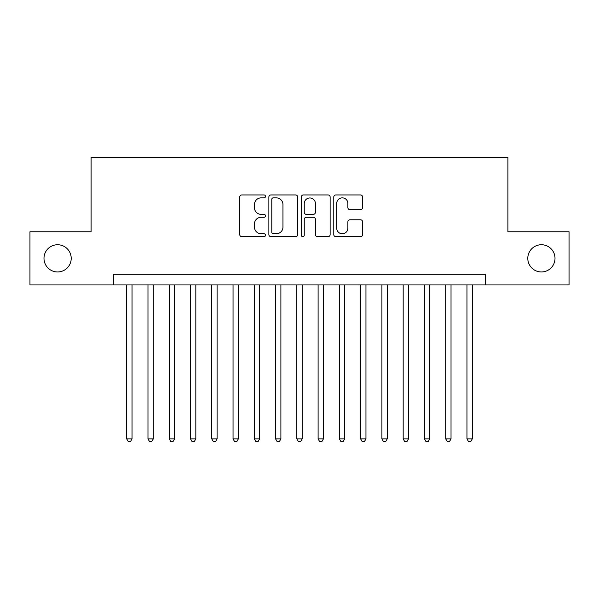<?xml version="1.0" encoding="UTF-8"?>
<svg xmlns="http://www.w3.org/2000/svg" width="599" height="599" viewBox="0 0 599 599"><rect width="100%" height="100%" fill="white"/><g stroke="black" fill="none" stroke-linecap="round" stroke-linejoin="round"><path stroke-width="0.9" d="M265.477 196.405A1.46 1.46 0 0 0 264.017 194.945L241.831 194.945A2.089 2.089 0 0 0 239.75 197.034L239.75 234.606A2.089 2.089 0 0 0 241.831 236.695L264.017 236.695A1.46 1.46 0 0 0 265.477 235.227A1.46 1.46 0 0 0 264.017 233.767L261.142 233.767A6.679 6.679 0 0 1 254.463 227.088L254.463 223.959A6.679 6.679 0 0 1 261.142 217.28L264.017 217.28A1.46 1.46 0 0 0 265.477 215.82A1.46 1.46 0 0 0 264.017 214.36L261.142 214.36A6.679 6.679 0 0 1 254.463 207.673L254.463 204.544A6.679 6.679 0 0 1 261.142 197.865L264.017 197.865A1.46 1.46 0 0 0 265.477 196.405M527.794 258.349A13.612 13.612 0 0 0 541.406 271.961A13.612 13.612 0 0 0 555.011 258.349A13.612 13.612 0 0 0 541.406 244.736A13.612 13.612 0 0 0 527.794 258.349M43.989 258.349A13.612 13.612 0 0 0 57.594 271.961A13.612 13.612 0 0 0 71.206 258.349A13.612 13.612 0 0 0 57.594 244.736A13.612 13.612 0 0 0 43.989 258.349M360.508 209.657A2.089 2.089 0 0 0 362.59 207.568L362.59 197.034A2.089 2.089 0 0 0 360.508 194.945L335.874 194.945A2.089 2.089 0 0 0 333.785 197.034L333.785 234.606A2.089 2.089 0 0 0 335.874 236.695L360.508 236.695A2.089 2.089 0 0 0 362.59 234.606L362.59 221.87A2.089 2.089 0 0 0 360.508 219.781L349.966 219.781A2.089 2.089 0 0 0 347.877 221.87L347.877 228.182A5.586 5.586 0 0 1 342.291 233.767A5.586 5.586 0 0 1 336.705 228.182L336.705 203.45A5.586 5.586 0 0 1 342.291 197.865A5.586 5.586 0 0 1 347.877 203.45L347.877 207.568A2.089 2.089 0 0 0 349.966 209.657L360.508 209.657M113.421 284.929L29.95 284.929L29.95 231.768L91.093 231.768L91.093 157.335L507.907 157.335L507.907 231.768L569.05 231.768L569.05 284.929L485.579 284.929L485.579 274.297L113.421 274.297L113.421 284.929L485.579 284.929M297.673 197.034A2.089 2.089 0 0 0 295.584 194.945L270.958 194.945A2.089 2.089 0 0 0 268.869 197.034L268.869 234.606A2.089 2.089 0 0 0 270.958 236.695L295.584 236.695A2.089 2.089 0 0 0 297.673 234.606L297.673 197.034M303.416 194.945L328.042 194.945A2.089 2.089 0 0 1 330.131 197.034L330.131 234.606A2.089 2.089 0 0 1 328.042 236.695L317.507 236.695A2.089 2.089 0 0 1 315.418 234.606L315.418 219.369A2.089 2.089 0 0 0 313.329 217.28L306.336 217.28A2.089 2.089 0 0 0 304.247 219.369L304.247 235.227A1.46 1.46 0 0 1 302.787 236.695A1.46 1.46 0 0 1 301.327 235.227L301.327 197.034A2.089 2.089 0 0 1 303.416 194.945M273.249 197.865A1.46 1.46 0 0 0 271.789 199.325L271.789 232.307A1.46 1.46 0 0 0 273.249 233.767L276.274 233.767A6.679 6.679 0 0 0 282.96 227.088L282.96 204.544A6.679 6.679 0 0 0 276.274 197.865L273.249 197.865M315.418 203.555A5.586 5.586 0 0 0 309.833 197.969A5.586 5.586 0 0 0 304.247 203.555L304.247 212.271A2.089 2.089 0 0 0 306.336 214.36L313.329 214.36A2.089 2.089 0 0 0 315.418 212.271L315.418 203.555M126.711 284.929L126.711 438.902L132.027 438.902L132.027 284.929M132.027 438.902L130.432 441.665L128.306 441.665L126.711 438.902M147.975 284.929L147.975 438.902L153.292 438.902L153.292 284.929M153.292 438.902L151.697 441.665L149.57 441.665L147.975 438.902M169.247 284.929L169.247 438.902L174.564 438.902L174.564 284.929M174.564 438.902L172.969 441.665L170.842 441.665L169.247 438.902M190.512 284.929L190.512 438.902L195.828 438.902L195.828 284.929M195.828 438.902L194.233 441.665L192.107 441.665L190.512 438.902M211.776 284.929L211.776 438.902L217.093 438.902L217.093 284.929M217.093 438.902L215.498 441.665L213.371 441.665L211.776 438.902M233.041 284.929L233.041 438.902L238.357 438.902L238.357 284.929M238.357 438.902L236.762 441.665L234.636 441.665L233.041 438.902M254.305 284.929L254.305 438.902L259.629 438.902L259.629 284.929M259.629 438.902L258.034 441.665L255.908 441.665L254.305 438.902M275.577 284.929L275.577 438.902L280.894 438.902L280.894 284.929M280.894 438.902L279.299 441.665L277.172 441.665L275.577 438.902M296.842 284.929L296.842 438.902L302.158 438.902L302.158 284.929M302.158 438.902L300.563 441.665L298.437 441.665L296.842 438.902M318.106 284.929L318.106 438.902L323.423 438.902L323.423 284.929M323.423 438.902L321.828 441.665L319.701 441.665L318.106 438.902M339.371 284.929L339.371 438.902L344.695 438.902L344.695 284.929M344.695 438.902L343.092 441.665L340.966 441.665L339.371 438.902M360.643 284.929L360.643 438.902L365.959 438.902L365.959 284.929M365.959 438.902L364.364 441.665L362.238 441.665L360.643 438.902M381.907 284.929L381.907 438.902L387.224 438.902L387.224 284.929M387.224 438.902L385.629 441.665L383.502 441.665L381.907 438.902M403.172 284.929L403.172 438.902L408.488 438.902L408.488 284.929M408.488 438.902L406.893 441.665L404.767 441.665L403.172 438.902M424.436 284.929L424.436 438.902L429.753 438.902L429.753 284.929M429.753 438.902L428.158 441.665L426.031 441.665L424.436 438.902M445.708 284.929L445.708 438.902L451.025 438.902L451.025 284.929M451.025 438.902L449.43 441.665L447.303 441.665L445.708 438.902M466.973 284.929L466.973 438.902L472.289 438.902L472.289 284.929M472.289 438.902L470.694 441.665L468.568 441.665L466.973 438.902"/></g></svg>
